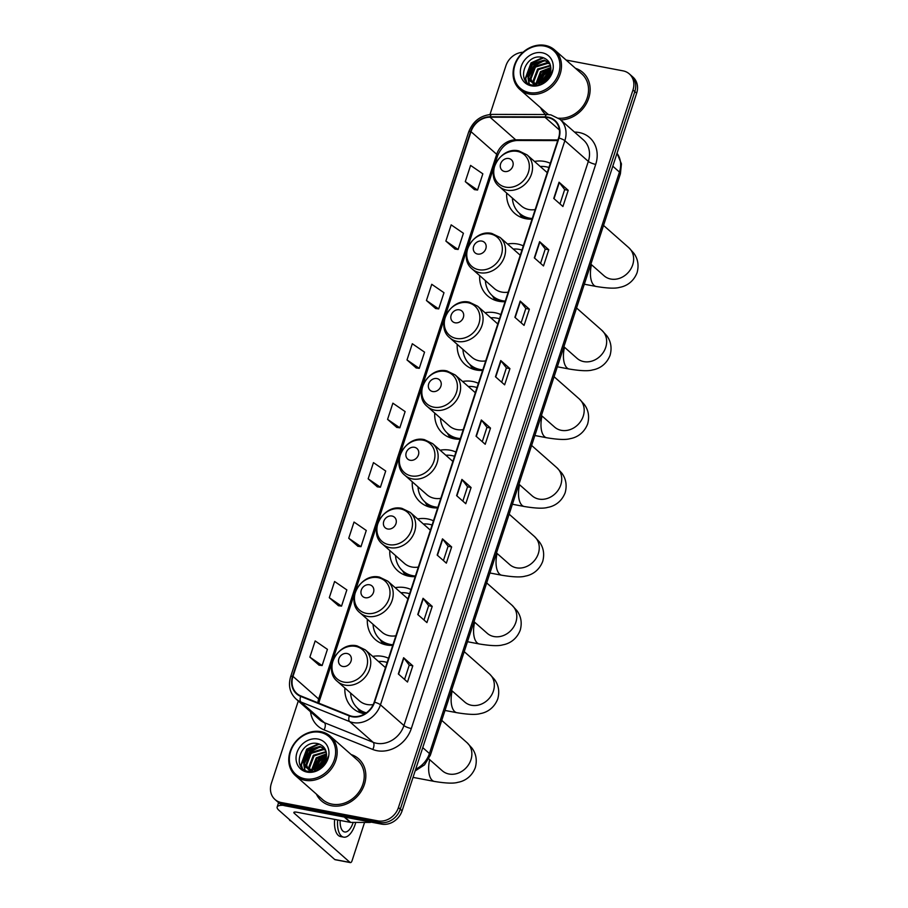 <?xml version="1.0" encoding="UTF-8"?>
<svg xmlns="http://www.w3.org/2000/svg" width="908" height="908" viewBox="0 0 908 908"><rect width="100%" height="100%" fill="white"/><g stroke="black" fill="none" stroke-linecap="round" stroke-linejoin="round"><path stroke-width="1.36" d="M388.522 658.277A31.008 26.434 -48.6 0 0 382.722 656.405A31.008 26.434 -48.6 0 0 372.734 656.416M344.881 688.003A31.008 26.434 -48.6 0 0 352.849 708.297A31.008 26.434 -48.6 0 0 363.995 713.677A31.008 26.434 -48.6 0 0 364.823 713.824M410.995 589.553A31.008 26.434 -48.6 0 0 405.184 587.669A31.008 26.434 -48.6 0 0 395.196 587.68M367.343 619.279A31.008 26.434 -48.6 0 0 375.322 639.561A31.008 26.434 -48.6 0 0 386.456 644.952A31.008 26.434 -48.6 0 0 392.744 645.361M433.457 520.817A31.008 26.434 -48.6 0 0 427.645 518.933A31.008 26.434 -48.6 0 0 417.657 518.945M389.804 550.543A31.008 26.434 -48.6 0 0 397.783 570.826A31.008 26.434 -48.6 0 0 408.929 576.217A31.008 26.434 -48.6 0 0 415.217 576.637M455.918 452.082A31.008 26.434 -48.6 0 0 450.118 450.198A31.008 26.434 -48.6 0 0 440.13 450.22M412.277 481.808A31.008 26.434 -48.6 0 0 420.245 502.101A31.008 26.434 -48.6 0 0 431.391 507.481A31.008 26.434 -48.6 0 0 437.679 507.901M478.391 383.346A31.008 26.434 -48.6 0 0 472.58 381.474A31.008 26.434 -48.6 0 0 462.592 381.485M434.739 413.072A31.008 26.434 -48.6 0 0 442.718 433.366A31.008 26.434 -48.6 0 0 453.864 438.746A31.008 26.434 -48.6 0 0 460.14 439.166M500.853 314.611A31.008 26.434 -48.6 0 0 495.042 312.738A31.008 26.434 -48.6 0 0 485.065 312.749M457.212 344.336A31.008 26.434 -48.6 0 0 465.18 364.63A31.008 26.434 -48.6 0 0 476.325 370.01A31.008 26.434 -48.6 0 0 482.613 370.43M523.314 245.875A31.008 26.434 -48.6 0 0 517.515 244.002A31.008 26.434 -48.6 0 0 507.527 244.014M479.674 275.601A31.008 26.434 -48.6 0 0 487.653 295.894A31.008 26.434 -48.6 0 0 498.787 301.274A31.008 26.434 -48.6 0 0 505.075 301.694M550.305 163.315A31.008 26.434 -48.6 0 0 544.494 161.431A31.008 26.434 -48.6 0 0 534.517 161.442M506.664 193.041A31.008 26.434 -48.6 0 0 514.632 213.323A31.008 26.434 -48.6 0 0 525.777 218.714A31.008 26.434 -48.6 0 0 532.065 219.134M298.289 700.987L271.344 783.422A17.547 14.959 -48.6 0 0 274.988 799.483L278.665 802.717A17.547 14.959 -48.6 0 0 284.964 805.771L381.553 824.112A17.547 14.959 -48.6 0 0 402.108 810.799L636.656 93.206A17.547 14.959 -48.6 0 0 633.012 77.146L631.173 75.523A17.547 14.959 -48.6 0 1 634.817 91.583A17.547 14.959 -48.6 0 0 631.173 75.523L629.335 73.911A17.547 14.959 -48.6 0 0 623.036 70.858L566.104 60.041M274.988 799.483A17.547 14.959 -48.6 0 0 281.298 802.536L377.887 820.877A17.547 14.959 -48.6 0 0 398.43 807.564L400.269 809.187L634.817 91.583L400.269 809.187A17.547 14.959 -48.6 0 1 379.726 822.5A17.547 14.959 -48.6 0 0 400.269 809.187L402.108 810.799M281.298 802.536L283.137 804.148L379.726 822.5L283.137 804.148A17.547 14.959 -48.6 0 1 276.827 801.106A17.547 14.959 -48.6 0 0 283.137 804.148L284.964 805.771M540.657 107.802A28.08 23.937 -48.6 0 0 545.617 114.51A28.08 23.937 -48.6 0 1 540.657 107.802M316.359 794.057A28.08 23.937 -48.6 0 0 321.443 800.89A28.08 23.937 -48.6 0 0 331.534 805.759A28.08 23.937 -48.6 0 0 361.781 790.346A28.08 23.937 -48.6 0 0 358.581 758.77A28.08 23.937 -48.6 0 0 351.169 754.571A28.08 23.937 -48.6 0 1 358.581 758.77A28.08 23.937 -48.6 0 1 361.781 790.346A28.08 23.937 -48.6 0 1 331.534 805.759A28.08 23.937 -48.6 0 1 321.443 800.89A28.08 23.937 -48.6 0 1 316.359 794.057M547.967 117.597A18.716 15.958 131.4 0 1 554.697 120.855A18.716 15.958 131.4 0 1 558.579 137.982L374.198 702.122A18.716 15.958 131.4 0 1 349.535 715.527L300.866 695.948A18.716 15.958 131.4 0 1 296.871 693.508A18.716 15.958 131.4 0 1 292.989 676.369L471.025 131.671A18.716 15.958 131.4 0 1 490.025 117.2L545.061 117.325A18.716 15.958 131.4 0 1 547.967 117.597M548.114 117.166A19.181 16.355 -48.6 0 0 545.129 116.894L490.093 116.757A19.181 16.355 -48.6 0 0 470.616 131.592L292.58 676.29A19.181 16.355 -48.6 0 0 300.65 696.368L349.33 715.935A19.181 16.355 -48.6 0 0 374.607 702.202L558.987 138.061A19.181 16.355 -48.6 0 0 548.114 117.166M398.328 673.952L407.499 682.033L412.799 665.825L403.629 657.732L398.328 673.952M404.559 679.445L409.247 665.11L403.878 658.005A4.676 1.101 -161.9 0 0 403.629 657.732M409.236 665.144L412.799 665.825M417.759 614.512L426.919 622.593L432.219 606.385L423.049 598.293L417.759 614.512M423.991 620.005L428.667 605.67L423.31 598.565A4.676 1.101 -161.9 0 0 423.049 598.293M428.667 605.704L432.219 606.385M437.179 555.072L446.35 563.153L451.651 546.945L442.48 538.853L437.179 555.072M443.422 560.565L448.098 546.23L442.741 539.125A4.676 1.101 -161.9 0 0 442.48 538.853M448.087 546.264L451.651 546.945M456.611 495.632L465.781 503.713L471.082 487.505L461.911 479.413L456.611 495.632M462.842 501.125L467.529 486.79L462.161 479.685A4.676 1.101 -161.9 0 0 461.911 479.413M467.518 486.824L471.082 487.505M553.744 198.432L562.915 206.513L568.215 190.305L559.044 182.213L553.744 198.432M559.986 203.925L564.663 189.602L559.305 182.485A4.676 1.101 -161.9 0 0 559.044 182.213M564.663 189.624L568.215 190.305M534.324 257.872L543.495 265.953L548.795 249.745L539.624 241.653L534.324 257.872M540.555 263.365L545.243 249.042L539.874 241.925A4.676 1.101 -161.9 0 0 539.624 241.653M545.231 249.064L548.795 249.745M514.893 317.312L524.064 325.393L529.364 309.185L520.193 301.093L514.893 317.312M521.124 322.805L525.811 308.482L520.454 301.365A4.676 1.101 -161.9 0 0 520.193 301.093M525.8 308.504L529.364 309.185M495.462 376.752L504.632 384.833L509.933 368.625L500.762 360.533L495.462 376.752M501.704 382.245L506.38 367.91L501.023 360.805A4.676 1.101 -161.9 0 0 500.762 360.533M506.369 367.944L509.933 368.625M476.042 436.192L485.212 444.273L490.502 428.065L481.331 419.973L476.042 436.192M482.273 441.685L486.96 427.35L481.592 420.245A4.676 1.101 -161.9 0 0 481.331 419.973M486.949 427.384L490.502 428.065M560.701 119.913A28.08 23.937 -48.6 0 0 587.328 101.696A28.08 23.937 -48.6 0 0 582.891 72.504A28.08 23.937 -48.6 0 0 575.479 68.316A28.08 23.937 -48.6 0 1 582.891 72.504A28.08 23.937 -48.6 0 1 587.328 101.696A28.08 23.937 -48.6 0 1 560.701 119.913M398.43 807.564L632.978 89.971A17.547 14.959 -48.6 0 0 629.335 73.911M523.019 52.267A17.547 14.959 -48.6 0 0 505.892 65.819L489.991 114.476M348.729 538.262L360.975 546.684L366.276 530.465L354.029 522.055L348.729 538.262L357.922 546.287M329.298 597.702L341.544 606.124L346.845 589.905L334.598 581.495L329.298 597.702L338.491 605.727M309.878 657.142L322.124 665.564L327.425 649.345L315.167 640.935L309.878 657.142L319.06 665.167M407.011 359.943L419.258 368.364L424.558 352.145L412.311 343.735L407.011 359.943L416.204 367.967M426.442 300.503L438.689 308.924L443.989 292.705L431.743 284.295L426.442 300.503L435.636 308.527M445.873 241.063L458.12 249.484L463.409 233.265L451.163 224.855L445.873 241.063L455.056 249.087M465.293 181.623L477.54 190.044L482.84 173.825L470.594 165.415L465.293 181.623L474.487 189.647M368.16 478.822L380.407 487.244L385.707 471.025L373.46 462.615L368.16 478.822L377.353 486.847M387.58 419.382L399.838 427.804L405.127 411.585L392.88 403.175L387.58 419.382L396.773 427.407M399.838 427.804L396.66 427.384M419.258 368.364L416.091 367.944M438.689 308.924L435.522 308.504M458.12 249.484L454.942 249.064M477.54 190.044L474.373 189.624M380.407 487.244L377.24 486.824M360.975 546.684L357.809 546.264M341.544 606.124L338.378 605.704M322.124 665.564L318.946 665.144M529.216 92.548A25.152 21.451 -48.6 0 0 558.67 73.469A25.152 21.451 -48.6 0 0 544.403 46.081A25.152 21.451 -48.6 0 0 514.949 65.16A25.152 21.451 -48.6 0 0 529.216 92.548M529.319 94.035A26.321 22.439 -48.6 0 0 557.682 79.575A26.321 22.439 -48.6 0 0 554.674 49.974A26.321 22.439 -48.6 0 0 545.209 45.4A26.321 22.439 -48.6 0 0 516.856 59.849A26.321 22.439 -48.6 0 0 519.853 89.461A26.321 22.439 -48.6 0 0 529.319 94.035M558.624 118.188A26.321 22.439 -48.6 0 0 585.342 102.32A26.321 22.439 -48.6 0 0 581.722 73.82L554.674 49.974M542.11 83.797L542.541 82.424M542.791 81.799L546.344 76.737L549.681 74.354M543.211 83.23L543.79 81.834M544.289 80.891L548.897 75.909M538.841 84.955L538.853 83.286M538.864 83.15L543.438 74.172L550.736 70.37M539.545 84.773L539.658 83.207M539.692 82.98L544.164 74.819L550.623 71.199M536.571 85.329L536.049 83.388L540.521 71.607L550.816 67.555M537.059 85.284L536.776 84.035L541.247 72.243L550.85 68.191M534.755 84.841L533.983 83.525M533.768 83.037L533.132 80.823L537.615 69.042L550.43 65.342M535.209 85.057L534.494 83.672M534.301 83.161L533.859 81.47L538.342 69.678L550.554 65.853M535.958 85.375L532.145 82.662M531.85 82.265L530.227 78.258L534.699 66.477L547.127 62.686L549.828 63.628M535.323 85.386L533.155 83.718M533.529 84.024L532.576 82.912M532.292 82.492L530.953 78.894L535.425 67.113L547.865 63.322L549.987 64.003M537.854 83.298A13.223 11.271 -48.6 0 0 550.77 70.018C551.065 63.56 548.33 59.383 542.553 57.488C525.176 52.562 515.426 82.639 532.349 85.068C537.048 85.999 541.565 84.773 545.901 81.402C549.499 78.315 551.735 74.547 552.631 70.109C549.896 78.394 544.97 82.787 537.854 83.298L534.778 83.252L530.249 81.153L527.31 75.693L531.793 63.9L544.221 60.121L549.419 62.811M535.504 83.899L530.249 81.153M530.624 81.459L528.036 76.329L532.519 64.547L544.948 60.757L549.431 62.845M542.212 52.778A17.899 15.266 -48.6 0 0 521.249 66.352A17.899 15.266 -48.6 0 0 531.407 85.851A17.899 15.266 -48.6 0 0 552.359 72.265A17.899 15.266 -48.6 0 0 542.212 52.778M550.657 75.614A26.321 22.439 -48.6 0 0 549.692 76.465M546.298 80.154A26.321 22.439 -48.6 0 0 544.823 82.208M519.853 89.461L546.911 113.307A26.321 22.439 -48.6 0 0 548.489 114.567M526.651 81.936L525.687 78.735L531.373 63.242L543.71 57.851M529.33 83.945L528.388 78.826M528.422 77.872L534.279 65.807L544.346 60.643M537.457 83.343L543.018 73.503L550.85 68.872M541.497 82.401L545.935 76.068L550.203 72.935M526.231 81.482L525.312 78.417L531.01 62.913L542.814 57.556M529.024 83.774L528.025 78.111M528.127 76.783L533.915 65.478L543.041 60.507M537.025 83.377L542.655 73.185L550.85 68.441M540.907 82.617L545.56 75.75L550.373 72.334M504.587 171.487A7.014 5.981 -48.6 0 0 512.816 166.164A7.014 5.981 -48.6 0 0 508.832 158.525A7.014 5.981 -48.6 0 0 500.614 163.849A7.014 5.981 -48.6 0 0 504.587 171.487M499.23 186.492A21.054 17.956 -48.6 0 0 506.8 190.147A21.054 17.956 -48.6 0 0 529.489 178.592A21.054 17.956 -48.6 0 0 527.094 154.905L518.843 150.898C500.138 146.188 484.214 174.779 499.23 186.492L521.215 205.866A21.054 17.956 -48.6 0 0 528.785 209.521A21.054 17.956 -48.6 0 0 535.187 209.578M512.373 198.069A27.785 23.687 -48.6 0 0 519.512 213.335A27.785 23.687 -48.6 0 0 529.5 218.17A27.785 23.687 -48.6 0 0 532.258 218.522M548.931 167.503A27.785 23.687 -48.6 0 0 546.275 166.834A27.785 23.687 -48.6 0 0 540.226 166.482M519.512 213.335L520.432 214.152A27.785 23.687 -48.6 0 0 530.42 218.976A27.785 23.687 -48.6 0 0 531.498 219.157M477.608 254.058A7.014 5.981 -48.6 0 0 485.825 248.735A7.014 5.981 -48.6 0 0 481.842 241.085A7.014 5.981 -48.6 0 0 473.624 246.42A7.014 5.981 -48.6 0 0 477.608 254.058M472.251 269.063A21.054 17.956 -48.6 0 0 479.821 272.718A21.054 17.956 -48.6 0 0 502.499 261.152A21.054 17.956 -48.6 0 0 500.104 237.465L491.864 233.469C473.159 228.759 457.223 257.339 472.251 269.063L494.224 288.438A21.054 17.956 -48.6 0 0 501.795 292.092A21.054 17.956 -48.6 0 0 508.196 292.149M485.383 280.64A27.785 23.687 -48.6 0 0 492.522 295.906A27.785 23.687 -48.6 0 0 502.51 300.73A27.785 23.687 -48.6 0 0 505.279 301.081M521.952 250.075A27.785 23.687 -48.6 0 0 519.297 249.394A27.785 23.687 -48.6 0 0 513.236 249.053M492.522 295.906L493.441 296.712A27.785 23.687 -48.6 0 0 503.429 301.535A27.785 23.687 -48.6 0 0 504.519 301.717M455.135 322.794A7.014 5.981 -48.6 0 0 463.352 317.471A7.014 5.981 -48.6 0 0 459.38 309.821A7.014 5.981 -48.6 0 0 451.163 315.155A7.014 5.981 -48.6 0 0 455.135 322.794M449.778 337.799A21.054 17.956 -48.6 0 0 457.348 341.453A21.054 17.956 -48.6 0 0 480.037 329.888A21.054 17.956 -48.6 0 0 477.631 306.2L469.391 302.205C450.686 297.495 434.762 326.074 449.778 337.799L471.763 357.173A21.054 17.956 -48.6 0 0 479.322 360.828A21.054 17.956 -48.6 0 0 485.735 360.885M462.921 349.376A27.785 23.687 -48.6 0 0 470.06 364.641A27.785 23.687 -48.6 0 0 480.048 369.465A27.785 23.687 -48.6 0 0 482.806 369.817M499.479 318.81A27.785 23.687 -48.6 0 0 496.824 318.129A27.785 23.687 -48.6 0 0 490.774 317.777M470.06 364.641L470.98 365.447A27.785 23.687 -48.6 0 0 480.968 370.271A27.785 23.687 -48.6 0 0 482.046 370.453M432.673 391.53A7.014 5.981 -48.6 0 0 440.891 386.206A7.014 5.981 -48.6 0 0 436.907 378.557A7.014 5.981 -48.6 0 0 428.69 383.88A7.014 5.981 -48.6 0 0 432.673 391.53M427.316 406.523A21.054 17.956 -48.6 0 0 434.887 410.189A21.054 17.956 -48.6 0 0 457.575 398.623A21.054 17.956 -48.6 0 0 455.169 374.936L446.929 370.941C428.224 366.219 412.3 394.81 427.316 406.523L449.29 425.897A21.054 17.956 -48.6 0 0 456.86 429.563A21.054 17.956 -48.6 0 0 463.262 429.62M440.448 418.111A27.785 23.687 -48.6 0 0 447.599 433.377A27.785 23.687 -48.6 0 0 457.587 438.201A27.785 23.687 -48.6 0 0 460.345 438.553M477.018 387.546A27.785 23.687 -48.6 0 0 474.362 386.865A27.785 23.687 -48.6 0 0 468.301 386.513M447.599 433.377L448.507 434.183A27.785 23.687 -48.6 0 0 458.495 439.007A27.785 23.687 -48.6 0 0 459.584 439.188M410.212 460.265A7.014 5.981 -48.6 0 0 418.429 454.931A7.014 5.981 -48.6 0 0 414.445 447.292A7.014 5.981 -48.6 0 0 406.228 452.615A7.014 5.981 -48.6 0 0 410.212 460.265M404.854 475.259A21.054 17.956 -48.6 0 0 412.425 478.913A21.054 17.956 -48.6 0 0 435.102 467.359A21.054 17.956 -48.6 0 0 432.707 443.671L424.456 439.665C405.762 434.955 389.827 463.545 404.854 475.259L426.828 494.633A21.054 17.956 -48.6 0 0 434.399 498.299A21.054 17.956 -48.6 0 0 440.8 498.356M417.986 486.836A27.785 23.687 -48.6 0 0 425.126 502.113A27.785 23.687 -48.6 0 0 435.114 506.936A27.785 23.687 -48.6 0 0 437.883 507.288M454.545 456.281A27.785 23.687 -48.6 0 0 451.889 455.6A27.785 23.687 -48.6 0 0 445.839 455.249M425.126 502.113L426.045 502.919A27.785 23.687 -48.6 0 0 436.033 507.742A27.785 23.687 -48.6 0 0 437.123 507.924M387.739 529.001A7.014 5.981 -48.6 0 0 395.956 523.666A7.014 5.981 -48.6 0 0 391.984 516.028A7.014 5.981 -48.6 0 0 383.755 521.351A7.014 5.981 -48.6 0 0 387.739 529.001M382.381 543.994A21.054 17.956 -48.6 0 0 389.952 547.649A21.054 17.956 -48.6 0 0 412.641 536.095A21.054 17.956 -48.6 0 0 410.234 512.407L401.994 508.401C383.289 503.69 367.365 532.281 382.381 543.994L404.366 563.369A21.054 17.956 -48.6 0 0 411.926 567.023A21.054 17.956 -48.6 0 0 418.327 567.08M395.525 555.571A27.785 23.687 -48.6 0 0 402.664 570.837A27.785 23.687 -48.6 0 0 412.652 575.672A27.785 23.687 -48.6 0 0 415.41 576.024M432.083 525.006A27.785 23.687 -48.6 0 0 429.427 524.336A27.785 23.687 -48.6 0 0 423.378 523.984M402.664 570.837L403.583 571.654A27.785 23.687 -48.6 0 0 413.571 576.478A27.785 23.687 -48.6 0 0 414.65 576.659M365.277 597.725A7.014 5.981 -48.6 0 0 373.494 592.402A7.014 5.981 -48.6 0 0 369.511 584.763A7.014 5.981 -48.6 0 0 361.293 590.087A7.014 5.981 -48.6 0 0 365.277 597.725M359.92 612.73A21.054 17.956 -48.6 0 0 367.49 616.384A21.054 17.956 -48.6 0 0 390.179 604.819A21.054 17.956 -48.6 0 0 387.773 581.143L379.533 577.136C360.828 572.426 344.904 601.017 359.92 612.73L381.893 632.104A21.054 17.956 -48.6 0 0 389.464 635.759A21.054 17.956 -48.6 0 0 395.865 635.816M373.052 624.307A27.785 23.687 -48.6 0 0 380.202 639.572A27.785 23.687 -48.6 0 0 390.179 644.396A27.785 23.687 -48.6 0 0 392.948 644.759M409.621 593.741A27.785 23.687 -48.6 0 0 406.966 593.072A27.785 23.687 -48.6 0 0 400.905 592.72M380.202 639.572L381.11 640.39A27.785 23.687 -48.6 0 0 391.098 645.213A27.785 23.687 -48.6 0 0 392.188 645.384M342.804 666.461A7.014 5.981 -48.6 0 0 351.033 661.138A7.014 5.981 -48.6 0 0 347.049 653.499A7.014 5.981 -48.6 0 0 338.832 658.822A7.014 5.981 -48.6 0 0 342.804 666.461M337.458 681.465A21.054 17.956 -48.6 0 0 345.017 685.12A21.054 17.956 -48.6 0 0 367.706 673.554A21.054 17.956 -48.6 0 0 365.311 649.867L357.06 645.872C338.355 641.161 322.431 669.752 337.458 681.465L359.432 700.84A21.054 17.956 -48.6 0 0 367.002 704.495A21.054 17.956 -48.6 0 0 373.211 704.585M387.149 662.477A27.785 23.687 -48.6 0 0 384.493 661.796A27.785 23.687 -48.6 0 0 378.443 661.455M350.59 693.042A27.785 23.687 -48.6 0 0 357.729 708.308L358.649 709.114A27.785 23.687 -48.6 0 0 365.788 713.211M357.729 708.308A27.785 23.687 -48.6 0 0 366.333 712.825M283.273 805.328A23.404 5.516 -161.9 0 0 277.156 807.008A23.404 5.516 -161.9 0 0 279.062 810.413L334.78 859.535L350.023 862.43L294.317 813.307A5.845 1.373 18.1 0 1 293.84 812.456A5.845 1.373 18.1 0 1 297.109 812.251L350.261 822.353L344.211 817.018M350.023 862.43A2.928 1.362 100.8 0 0 350.363 862.6L335.109 859.706A2.928 1.362 -79.2 0 1 334.78 859.535M350.363 862.6A2.928 1.362 100.8 0 0 352.054 860.739L364.573 822.432M371.111 822.137A2.928 2.497 131.4 0 1 369.828 822.444L350.715 822.398A2.928 2.497 131.4 0 1 350.261 822.353M340.159 820.435A14.619 6.821 100.8 0 0 344.631 831.966A14.619 6.821 100.8 0 0 353.099 822.648A14.619 6.821 100.8 0 0 353.178 822.398M334.632 819.379A19.885 9.273 100.8 0 0 340.602 836.563L343.655 837.142A19.885 9.273 100.8 0 0 355.153 824.475A19.885 9.273 100.8 0 0 355.766 822.41M337.674 819.969A19.885 9.273 100.8 0 0 343.655 837.142M289.266 819.413A15.209 7.094 100.8 0 0 289.856 820.526L291.343 821.241M292.297 822.08L293.636 823.261M304.906 778.803A25.152 21.451 -48.6 0 0 334.36 759.724A25.152 21.451 -48.6 0 0 320.093 732.336A25.152 21.451 -48.6 0 0 290.639 751.415A25.152 21.451 -48.6 0 0 304.906 778.803M305.009 780.29A26.321 22.439 -48.6 0 0 333.372 765.841A26.321 22.439 -48.6 0 0 330.364 736.229A26.321 22.439 -48.6 0 0 320.91 731.655A26.321 22.439 -48.6 0 0 292.546 746.115A26.321 22.439 -48.6 0 0 295.554 775.716A26.321 22.439 -48.6 0 0 305.009 780.29M295.554 775.716L322.601 799.573A26.321 22.439 -48.6 0 0 332.067 804.148A26.321 22.439 -48.6 0 0 360.431 789.688A26.321 22.439 -48.6 0 0 357.423 760.087L330.364 736.229M317.8 770.052L318.231 768.679M318.481 768.055L322.045 763.004L325.37 760.609M318.901 769.485L319.491 768.089M319.991 767.146L324.587 762.164M314.543 771.221L314.554 769.541M314.565 769.416L319.128 760.427L326.437 756.625M315.246 771.028L315.36 769.462M315.394 769.235L319.854 761.074L326.312 757.465M312.261 771.596L311.739 769.644L316.222 757.862L326.505 753.81M312.761 771.539L312.477 770.29L316.949 758.509L326.539 754.457M310.457 771.096L309.673 769.78M309.458 769.292L308.834 767.078L313.305 755.297L326.131 751.597M310.899 771.323L310.184 769.939M309.991 769.428L309.56 767.725L314.032 755.944L326.256 752.108M311.66 771.63L307.846 768.917M307.54 768.531L305.917 764.513L310.4 752.732L322.828 748.941L325.518 749.895M311.024 771.652L308.856 769.973M309.231 770.29L308.277 769.167M307.994 768.758L306.643 765.16L311.126 753.368L323.554 749.588L325.677 750.269M313.555 769.553A13.223 11.271 -48.6 0 0 326.471 756.285C326.766 749.815 324.031 745.638 318.254 743.743C300.866 738.828 291.116 768.894 308.039 771.323C312.738 772.254 317.267 771.028 321.602 767.657C325.189 764.57 327.436 760.813 328.333 756.375C325.586 764.65 320.66 769.042 313.555 769.553L310.479 769.519L305.939 767.408L303.011 761.948L307.483 750.167L319.911 746.376L325.109 749.066M311.206 770.154L305.939 767.408M306.314 767.725L303.737 762.584L308.209 750.803L320.649 747.012L325.132 749.1M317.902 739.033A17.899 15.266 -48.6 0 0 296.95 752.619A17.899 15.266 -48.6 0 0 307.097 772.106A17.899 15.266 -48.6 0 0 328.06 758.52A17.899 15.266 -48.6 0 0 317.902 739.033M326.347 761.869A26.321 22.439 -48.6 0 0 325.393 762.72M321.988 766.42A26.321 22.439 -48.6 0 0 320.524 768.474M302.353 768.202L301.377 764.99L307.063 749.497L319.412 744.106M305.031 770.2L304.078 765.092M304.112 764.127L309.98 752.062L320.036 746.898M313.158 769.598L318.719 759.769L326.551 755.127M317.198 768.656L321.625 762.334L325.893 759.19M301.921 767.737L301.013 764.672L306.7 749.179L318.515 743.811M304.725 770.041L303.726 764.366M303.817 763.038L309.617 751.745L318.742 746.762M312.727 769.632L318.356 759.44L326.551 754.696M316.597 768.883L321.262 762.005L326.074 758.589M415.694 769.235A23.404 19.953 -48.6 0 0 429.427 753.515L619.46 172.077A23.404 19.953 -48.6 0 0 617.009 153.293M612.798 166.198L619.46 172.077A11.702 2.758 18.1 0 1 620.414 173.791L430.369 755.218A11.702 2.758 18.1 0 0 429.427 753.515L422.753 747.636M636.656 93.206L632.978 89.971M381.553 824.112L377.887 820.877M574.571 132.103A5.845 2.452 -89.9 0 1 574.56 132.137L574.571 132.103A29.249 24.936 131.4 0 1 595.705 164.382L411.313 728.522A5.845 1.373 18.1 0 1 403.935 725.537L588.327 161.397A23.404 19.953 -48.6 0 0 583.469 139.98L559.986 119.288A23.404 19.953 131.4 0 1 564.855 140.695A5.845 1.373 -161.9 0 0 558.987 138.061M411.313 728.522A29.249 24.936 131.4 0 1 377.07 750.712A29.249 24.936 131.4 0 1 372.791 749.463L324.111 729.896A29.249 24.936 131.4 0 1 310.525 711.781M376.536 743.289A23.404 19.953 -48.6 0 0 403.935 725.537L380.463 704.835A23.404 19.953 131.4 0 1 349.637 721.588L300.968 702.02A23.404 19.953 131.4 0 1 295.985 698.956L319.457 719.647A23.404 19.953 -48.6 0 0 324.44 722.711L373.12 742.29A23.404 19.953 -48.6 0 0 376.536 743.289M559.986 119.288L550.906 114.873L547.104 114.522A5.845 2.452 90.1 0 0 545.129 116.894M547.104 114.522L492.068 114.385C480.82 115.146 473.023 121.014 468.676 131.989A5.845 1.373 18.1 0 1 470.616 131.592M292.58 676.29A5.845 1.373 -161.9 0 0 290.639 676.687C288.074 685.597 289.845 693.02 295.985 698.956M300.65 696.368A5.845 2.928 111.9 0 0 300.968 702.02L324.44 722.711A5.845 2.928 -68.1 0 1 324.111 729.896M492.068 114.385A5.845 2.452 90.1 0 0 490.093 116.757M349.33 715.935A5.845 2.928 111.9 0 0 349.637 721.588L373.12 742.29A5.845 2.928 -68.1 0 1 372.791 749.463M374.607 702.202A5.845 1.373 18.1 0 1 380.463 704.835L564.855 140.695L588.327 161.397A5.845 1.373 18.1 0 0 595.705 164.382M292.989 676.369L318.663 699.012A18.716 15.958 -48.6 0 0 317.834 702.781M545.061 117.325L559.396 129.969M490.025 117.2L515.71 139.832A18.716 15.958 -48.6 0 0 496.699 154.315L318.663 699.012A10.533 2.486 18.1 0 1 319.525 700.545L318.844 703.189M557.943 139.934L515.71 139.832A10.533 4.404 -89.9 0 0 517.22 140.479C508.264 141.046 501.704 146.165 497.561 155.847L319.525 700.545M471.025 131.671L496.699 154.315A10.533 2.486 18.1 0 1 497.561 155.847M476.303 436.419L481.592 420.245M495.734 376.979L501.023 360.805M515.165 317.539L520.454 301.365M534.585 258.11L539.874 241.925M554.016 198.67L559.305 182.485M456.883 495.859L462.161 479.685M437.452 555.299L442.741 539.125M418.021 614.739L423.31 598.565M398.589 674.179L403.878 658.005M603.536 225.422L628.813 247.702A18.716 15.958 131.4 0 1 632.694 264.841A18.716 15.958 131.4 0 1 610.778 279.04A18.716 15.958 131.4 0 1 604.058 275.782L590.87 264.171M628.813 247.702L633.818 253.207C637.949 258.905 639.039 265.386 637.087 272.672C632.638 284.056 623.308 286.758 619.71 287.337C615.488 288.653 607.656 288.369 596.193 286.474A18.716 8.728 -79.2 0 1 591.483 264.705M505.699 187.139A19.34 16.492 -48.6 0 0 528.354 172.463A19.34 16.492 -48.6 0 0 517.378 151.398A19.34 16.492 -48.6 0 0 494.724 166.073A19.34 16.492 -48.6 0 0 505.699 187.139M519.626 213.437A28.046 23.914 -48.6 0 0 526.458 218.828M576.546 307.994L601.822 330.274A18.716 15.958 131.4 0 1 605.715 347.401A18.716 15.958 131.4 0 1 583.799 361.611A18.716 15.958 131.4 0 1 577.068 358.354L563.891 346.731M601.822 330.274L606.839 335.767C610.959 341.465 612.049 347.957 610.097 355.244C605.647 366.628 596.329 369.329 592.72 369.897C588.509 371.224 580.666 370.929 569.202 369.034A18.716 8.728 -79.2 0 1 564.492 347.276M478.709 269.71A19.34 16.492 -48.6 0 0 501.364 255.023A19.34 16.492 -48.6 0 0 490.399 233.969A19.34 16.492 -48.6 0 0 467.745 248.644A19.34 16.492 -48.6 0 0 478.709 269.71M492.635 296.008A28.046 23.914 -48.6 0 0 499.468 301.399M554.084 376.729L579.361 399.009A18.716 15.958 131.4 0 1 583.242 416.136A18.716 15.958 131.4 0 1 561.326 430.335A18.716 15.958 131.4 0 1 554.606 427.089L541.418 415.467M579.361 399.009L584.366 404.503C588.498 410.2 589.587 416.693 587.635 423.968C583.186 435.352 573.856 438.065 570.258 438.632C566.036 439.96 558.204 439.665 546.741 437.769A18.716 8.728 -79.2 0 1 542.031 416M456.247 338.434A19.34 16.492 -48.6 0 0 478.902 323.759A19.34 16.492 -48.6 0 0 467.926 302.693A19.34 16.492 -48.6 0 0 445.272 317.369A19.34 16.492 -48.6 0 0 456.247 338.434M470.174 364.732A28.046 23.914 -48.6 0 0 477.006 370.135M531.623 445.453L556.899 467.745A18.716 15.958 131.4 0 1 560.781 484.872A18.716 15.958 131.4 0 1 538.864 499.071A18.716 15.958 131.4 0 1 532.133 495.825L518.956 484.202M556.899 467.745L561.904 473.238C566.036 478.936 567.125 485.428 565.162 492.704C560.713 504.088 551.394 506.8 547.785 507.368C543.574 508.684 535.731 508.401 524.279 506.505A18.716 8.728 -79.2 0 1 519.569 484.736M433.786 407.17A19.34 16.492 -48.6 0 0 456.429 392.494A19.34 16.492 -48.6 0 0 445.465 371.429A19.34 16.492 -48.6 0 0 422.81 386.104A19.34 16.492 -48.6 0 0 433.786 407.17M447.701 433.468A28.046 23.914 -48.6 0 0 454.533 438.87M509.15 514.189L534.426 536.48A18.716 15.958 131.4 0 1 538.319 553.608A18.716 15.958 131.4 0 1 516.402 567.806A18.716 15.958 131.4 0 1 509.672 564.56L496.494 552.938M534.426 536.48L539.443 541.974C543.563 547.672 544.652 554.152 542.7 561.439C538.251 572.823 528.933 575.524 525.323 576.103C521.101 577.42 513.27 577.136 501.806 575.241A18.716 8.728 -79.2 0 1 497.096 553.471M411.313 475.906A19.34 16.492 -48.6 0 0 433.967 461.23A19.34 16.492 -48.6 0 0 422.992 440.164A19.34 16.492 -48.6 0 0 400.349 454.84A19.34 16.492 -48.6 0 0 411.313 475.906M425.239 502.203A28.046 23.914 -48.6 0 0 432.072 507.595M486.688 582.925L511.964 605.205A18.716 15.958 131.4 0 1 515.846 622.343A18.716 15.958 131.4 0 1 493.929 636.542A18.716 15.958 131.4 0 1 487.199 633.296L487.221 633.307M511.964 605.205L516.97 610.709C521.101 616.407 522.191 622.888 520.239 630.175C515.789 641.559 506.46 644.26 502.862 644.839C498.64 646.155 490.808 645.872 479.345 643.976A18.716 8.728 -79.2 0 1 474.634 622.207M388.851 544.641A19.34 16.492 -48.6 0 0 411.506 529.966A19.34 16.492 -48.6 0 0 400.53 508.9A19.34 16.492 -48.6 0 0 377.876 523.576A19.34 16.492 -48.6 0 0 388.851 544.641M402.777 570.939A28.046 23.914 -48.6 0 0 409.61 576.33M464.226 651.66L489.491 673.94A18.716 15.958 131.4 0 1 493.385 691.079A18.716 15.958 131.4 0 1 471.468 705.278A18.716 15.958 131.4 0 1 464.737 702.02L464.76 702.043M489.491 673.94L494.508 679.445C498.64 685.131 499.718 691.624 497.766 698.91C493.316 710.294 483.998 712.996 480.389 713.575C476.178 714.891 468.335 714.607 456.883 712.701A18.716 8.728 -79.2 0 1 452.173 690.943M366.389 613.377A19.34 16.492 -48.6 0 0 389.033 598.701A19.34 16.492 -48.6 0 0 378.069 577.636A19.34 16.492 -48.6 0 0 355.414 592.311A19.34 16.492 -48.6 0 0 366.389 613.377M380.304 639.675A28.046 23.914 -48.6 0 0 387.137 645.066M441.753 720.396L467.03 742.676A18.716 15.958 131.4 0 1 470.923 759.803A18.716 15.958 131.4 0 1 448.995 774.013A18.716 15.958 131.4 0 1 442.275 770.756L442.287 770.779M467.03 742.676L472.035 748.181C476.167 753.867 477.256 760.359 475.304 767.646C470.855 779.03 461.536 781.731 457.927 782.31C453.705 783.627 445.873 783.332 434.41 781.436A18.716 8.728 -79.2 0 1 429.7 759.678M343.916 682.112A19.34 16.492 -48.6 0 0 366.571 667.437A19.34 16.492 -48.6 0 0 355.596 646.371A19.34 16.492 -48.6 0 0 332.952 661.047A19.34 16.492 -48.6 0 0 343.916 682.112M357.843 708.41A28.046 23.914 -48.6 0 0 364.675 713.802M294.317 813.307L294.725 812.058M344.734 817.121L350.715 822.398M369.828 822.444L369.034 821.74M617.031 153.225L621.435 163.871L620.414 173.791M415.126 770.96L424.547 764.842L430.369 755.218M468.676 131.989L290.639 676.687M557.739 140.581L517.22 140.479M596.193 286.474L584.321 284.215M547.252 172.668L527.094 154.905M519.217 213.074L522.214 217.75M569.202 369.034L557.33 366.787M520.261 255.239L500.104 237.465M492.227 295.633L495.223 300.321M546.741 437.769L534.869 435.511M497.788 323.974L477.631 306.2M469.765 364.369L472.762 369.057M524.279 506.505L512.407 504.246M475.327 392.71L455.169 374.936M447.292 433.105L450.289 437.792M501.806 575.241L489.934 572.982M452.865 461.446L432.707 443.671M424.831 501.84L427.827 506.516M479.345 643.976L467.472 641.718M430.392 530.181L410.234 512.407M474.021 621.674L487.199 633.296M402.369 570.576L405.365 575.252M456.883 712.701L445.011 710.453M407.93 598.905L387.773 581.143M451.56 690.409L464.737 702.02M379.896 639.311L382.892 643.988M434.41 781.436L413.026 777.373M385.469 667.641L365.311 649.867M428.826 758.906L442.275 770.756M357.434 708.036L360.431 712.723M277.156 807.008L278.586 802.649"/></g></svg>
